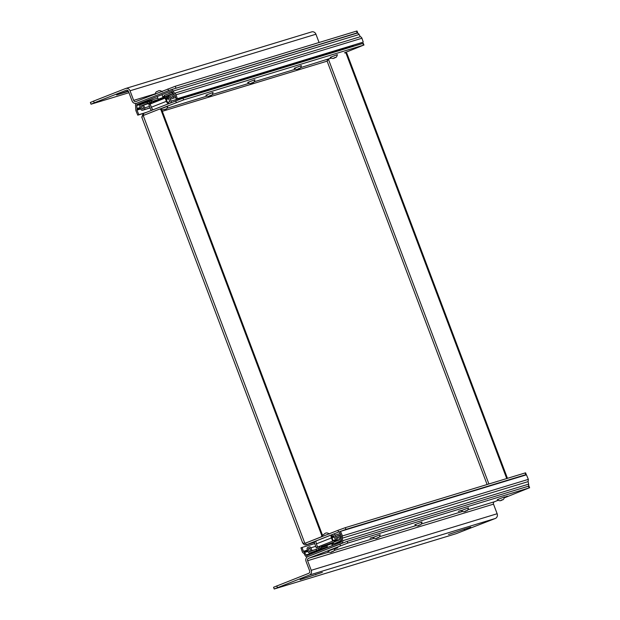 <?xml version="1.0" encoding="UTF-8"?>
<svg xmlns="http://www.w3.org/2000/svg" width="620" height="620" viewBox="0 0 620 620"><rect width="100%" height="100%" fill="white"/><g stroke="black" fill="none" stroke-linecap="round" stroke-linejoin="round"><path stroke-width="0.93" d="M162.3 111.298L327.128 61.148L328.391 59.179L327.128 61.148L487.103 484.522M321.633 535.114L322.361 534.889A1.48 1.349 -106.9 0 1 321.625 536.765L305.575 543.081L306.226 544.802C304.668 545.228 303.544 544.523 302.862 542.671C302.413 543.29 303.079 543.5 304.846 543.298L143.204 115.522L159.255 109.205A1.48 1.349 73.1 0 1 161.037 110.097L321.633 535.114A1.48 1.349 73.1 0 1 320.904 536.99L305.513 543.105M159.635 109.128L183.636 99.898L363.452 45.182L344.441 52.863A1.48 1.349 73.1 0 1 346.216 53.754L506.734 478.547M300.584 67.634L331.119 58.102L328.391 59.179L488.909 483.972M327.933 59.807L327.228 60.357M143.91 115.242L143.282 113.576L141.926 116.754M143.204 115.522C141.763 116.599 141.438 117.273 142.22 117.544M322.361 534.889L161.758 109.88A1.48 1.349 -106.9 0 0 159.983 108.988L159.441 109.151M305.575 543.081L337.939 530.356L338.59 532.076L306.048 544.864M337.939 530.356L345.286 527.674L525.093 472.959L525.605 472.843L526.256 474.571L524.156 475.517M346.216 53.754L346.944 53.529L507.462 478.33M346.944 53.529A1.48 1.349 -106.9 0 0 345.162 52.646L344.627 52.809M363.963 45.066L363.312 43.346L362.801 43.462L182.985 98.169L143.282 113.576M338.59 532.076L345.937 529.395L345.286 527.674M525.093 472.959L525.745 474.688L526.256 474.571M525.745 474.688L345.937 529.395M359.104 34.48L360.313 36.735L174.406 93.302L173.197 91.047L359.104 34.48A2.263 2.062 -106.9 0 0 356.608 33.271L170.702 89.838A2.263 2.062 73.1 0 0 170.562 89.885L136.772 103.168A2.263 2.062 73.1 0 0 135.578 105.811L135.865 110.593L137.756 115.15L144.452 113.111M169.066 93.217L172.205 92.093L169.066 93.217M140.786 108.957L136.958 110.12L138.849 114.677L137.756 115.15M136.958 110.12L137.121 109.089L140.453 108.074M176.235 99.084L177.351 98.696L176.026 94.806L361.933 38.239L363.258 42.129L362.142 42.524L176.235 99.084L174.902 95.201L173.499 94.124L172.151 91.621A0.961 0.876 -106.9 0 0 171.019 91.101L137.229 104.385A0.961 0.876 -106.9 0 0 136.733 105.547L137.121 109.089M174.406 93.302A2.248 2.046 73.1 0 1 176.026 94.806M170.702 89.838A2.263 2.062 73.1 0 1 173.197 91.047M361.933 38.239A2.248 2.046 -106.9 0 0 360.313 36.735M144.266 103.253L136.733 105.547M363.258 42.129L177.351 98.696M146.088 112.468L138.849 114.677M152.055 102.54L143.646 105.098L144.692 107.865A1.465 1.341 73.1 0 1 143.964 109.725L142.693 110.221A1.465 1.341 73.1 0 1 140.934 109.345L139.872 106.555A1.465 1.341 73.1 0 1 140.6 104.695L151.117 100.812A1.465 1.341 73.1 0 1 152.644 101.277L153.272 102.06L165.3 97.332L165.222 96.511L162.944 97.216L165.222 96.519M151.032 100.851L152.342 102.904A1.349 1.232 73.1 0 0 152.505 103.075M169.206 96.464L166.532 97.278A1.349 1.232 73.1 0 1 165.951 98.502M166.532 97.278L166.439 96.24L167.214 95.914L164.672 96.674L171.306 94.07L172.438 97.077L170.973 97.658L169.888 94.782L171.399 94.318M168.849 95.511L166.439 96.24M164.672 96.674L164.199 95.418L170.725 92.853A1.465 1.341 73.1 0 1 172.492 93.728L173.546 96.519A1.465 1.341 73.1 0 1 172.817 98.379L171.554 98.874A1.465 1.341 73.1 0 1 169.787 97.991L168.741 95.232L169.888 94.782M151.513 102.106L147.607 103.385L147.134 102.13M143.646 105.098L142.499 105.547L143.584 108.423L142.119 108.996L140.98 105.997L147.607 103.385M142.693 105.47L140.98 105.997M150.133 104.137L152.016 108.616M150.094 104.152L148.839 104.641L150.559 109.19A1.48 1.349 73.1 0 0 151.97 110.158M353.144 45.26L353.307 45.678L171.05 101.13A1.48 1.349 73.1 0 1 170.639 102.819M353.408 46.314A1.48 1.349 -106.9 0 0 353.307 45.678M168.787 103.548L168.284 102.215L169.795 101.626L168.074 97.084L169.268 96.612M171.05 101.13L170.012 98.402M168.376 103.703A2.899 1.186 -111.5 0 1 166.369 101.324L151.311 107.245A2.899 1.186 68.5 0 0 153.318 109.624M151.311 107.245L150.094 104.028L165.153 98.107L165.734 97.929L166.951 101.145A1.418 0.581 -111.5 0 0 168.005 102.3L168.284 102.215M165.153 98.107L166.369 101.324M307.776 556.636L341.659 543.322M342.721 540.718L342.209 538.183L528.116 481.616L528.628 484.15L342.721 540.718A2.263 2.062 73.1 0 1 341.527 543.36M342.434 535.936L340.543 531.379L526.45 474.819L528.341 479.368L342.434 535.936L342.209 538.183M307.784 550.893L304.188 551.986L306.148 554.915A0.961 0.876 -106.9 0 0 307.28 555.427L341.07 542.144A0.961 0.876 -106.9 0 0 341.566 540.989L340.992 538.16L341.341 536.416L339.45 531.859L340.543 531.379M304.188 551.986L303.397 551.335L307.481 550.087M314.704 543.601L302.064 547.445L303.397 551.335M302.064 547.445L300.948 547.84L302.273 551.722A2.248 2.046 73.1 0 0 303.893 553.234L305.102 555.481A2.263 2.062 73.1 0 0 307.737 556.644M528.116 481.616L528.341 479.368M528.178 486.274A2.263 2.062 -106.9 0 0 528.628 484.15M306.148 554.915L316.96 551.622M333.483 542.26L321.214 546.701L329.375 544.213M331.537 543.562L333.335 543.011M321.214 546.701L321.3 547.646A1.465 1.341 73.1 0 1 320.478 549.08L309.992 552.947A1.465 1.341 73.1 0 1 308.225 552.064L307.171 549.281A1.465 1.341 73.1 0 1 307.9 547.421L309.163 546.925A1.465 1.341 73.1 0 1 310.93 547.801L311.969 550.568L310.829 551.017L312.542 550.498M338.784 540.175L337.071 540.702L336.024 537.935A1.465 1.341 73.1 0 1 336.753 536.075L338.016 535.579A1.465 1.341 73.1 0 1 339.783 536.455L340.837 539.237A1.465 1.341 73.1 0 1 340.117 541.105L335.397 543.213A1.465 1.341 73.1 0 1 334.823 543.298M334.692 541.787L334.172 541.128L336.916 540.291M333.118 540.632A1.349 1.232 73.1 0 1 334.172 541.128M309.783 548.258L308.279 548.716L309.411 551.73L320.075 547.793L319.982 546.755A1.349 1.232 73.1 0 1 320.06 546.158M337.071 540.702L338.218 540.253L337.125 537.377L338.597 536.796L339.737 539.803L333.111 542.407L333.583 543.67M308.279 548.716L309.744 548.142L310.829 551.017M316.045 549.119L316.518 550.382M338.644 536.912L337.125 537.377M313.689 550.048L311.969 550.568M339.729 539.788L338.218 540.253M333.444 534.177L333.351 534.2A1.48 1.349 73.1 0 0 333.258 534.239L331.568 534.874A2.899 1.186 -111.5 0 0 331.529 534.889L316.471 540.811A2.899 1.186 68.5 0 0 316.394 543.856L331.452 537.935A2.899 1.186 -111.5 0 1 331.529 534.889M316.339 540.888L315.278 541.307A1.48 1.349 73.1 0 0 314.549 543.182L316.27 547.724L319.99 546.484M331.839 536.92L333.909 536.215L331.855 537.06M336.73 539.788L335.498 540.159L333.785 535.618L332.367 536.176L331.847 534.789M335.498 540.159L336.691 539.695M335.924 537.47L335.04 535.122L340.163 533.564M333.351 534.2A1.48 1.349 73.1 0 1 335.04 535.122M316.053 542.585L317.517 547.235M331.499 534.905L316.51 540.795A2.899 1.186 68.5 0 0 316.471 540.811M332.033 537.749L334.327 537.052M331.452 537.935L332.669 541.152L317.611 547.072L316.394 543.856M317.611 547.072L332.669 541.152M333.25 540.973L332.033 537.757A1.418 0.581 -111.5 0 1 332.072 536.269M316.27 547.724L319.982 546.592M334.854 548.933L337.815 547.762L334.862 548.824M372.728 537.277L370.024 538.238L372.728 537.277M461.032 510.407L458.335 511.368L461.032 510.407M504.494 497.318L507.454 496.147L504.502 497.209M498.1 500.309L494.45 501.743A1.891 1.728 -106.9 0 0 493.512 504.145L497.139 513.74L311.232 570.307L307.605 560.712A1.891 1.728 73.1 0 1 308.543 558.31L347.851 543.058L529.116 487.909L504.386 497.837M529.627 487.793L528.976 486.064L528.465 486.189L347.2 541.337L307.892 556.582A3.736 3.41 -106.9 0 0 306.04 561.325L309.667 570.927A1.891 1.728 73.1 0 1 308.729 573.322L273.56 587.272L274.211 589L309.38 575.05L495.287 518.483A3.736 3.41 -106.9 0 0 497.139 513.74M311.232 570.307A3.736 3.41 73.1 0 1 309.38 575.05M495.287 518.483L455.979 533.735L274.211 589M300.088 579.661L322.369 572.345L300.057 579.576M470.774 527.171L448.493 534.479L470.774 527.171M170.794 89.807L357.67 32.728L357.019 31L356.508 31.116L175.251 86.265L135.943 101.517A1.891 1.728 73.1 0 1 133.664 100.378L130.037 90.784L315.944 34.216A3.736 3.41 -106.9 0 0 311.69 31.891L125.783 88.451A3.736 3.41 73.1 0 1 130.037 90.784M315.944 34.216L319.075 42.509M167.904 88.947L168.555 90.675L136.594 103.238A3.736 3.41 73.1 0 1 132.099 100.998L128.472 91.396A1.891 1.728 -106.9 0 0 126.201 90.257L94.232 102.827L93.581 101.099L125.55 88.536A3.736 3.41 73.1 0 1 125.783 88.451M357.67 32.728L356.329 33.356M93.581 101.099L90.373 102.486L91.024 104.207L94.232 102.827M128.185 90.877L116.583 94.945L128.456 91.357M91.024 104.207L128.968 92.706M161.657 98.355L159.836 98.906L161.657 98.355M159.929 98.882L161.564 98.379L159.929 98.882M160.619 108.918L167.741 106.252C167.245 108.368 166.431 109.376 165.308 109.252L161.743 109.833M164.362 109.538L165.889 108.996L164.362 109.538M205.848 95.185L213.063 92.465C212.559 94.581 211.746 95.581 210.629 95.465C209.258 96.642 207.669 96.549 205.848 95.185M209.676 95.751L211.203 95.209L209.676 95.751M247.674 82.46L254.89 79.74C254.386 81.856 253.58 82.855 252.456 82.739C251.085 83.917 249.496 83.824 247.674 82.46M251.511 83.026L253.03 82.483L251.511 83.026M294.151 68.316L301.367 65.596C300.863 67.712 300.057 68.719 298.933 68.595C297.561 69.773 295.972 69.68 294.151 68.316M297.988 68.882L299.507 68.34L297.988 68.882M330.173 57.358L337.388 54.638C336.885 56.753 336.071 57.753 334.955 57.637C333.583 58.815 331.995 58.722 330.173 57.358M334.002 57.923L335.529 57.381L334.002 57.923M497.294 499.643L504.51 496.914C504.006 499.038 503.2 500.038 502.076 499.914C500.704 501.1 499.115 501.007 497.294 499.643M501.131 500.208L502.65 499.666L501.131 500.208M461.28 510.601L468.488 507.873C467.992 509.996 467.178 510.996 466.054 510.88C464.69 512.058 463.094 511.965 461.28 510.601M465.108 511.167L466.635 510.624L465.108 511.167M414.803 524.745L422.011 522.017C421.515 524.14 420.701 525.14 419.577 525.016C418.213 526.202 416.617 526.109 414.803 524.745M418.632 525.311L420.159 524.768L418.632 525.311M372.969 537.47L380.184 534.742C379.68 536.866 378.874 537.865 377.751 537.749C376.379 538.927 374.79 538.834 372.969 537.47M376.805 538.036L378.324 537.494L376.805 538.036M327.654 551.257L334.87 548.537C334.366 550.653 333.56 551.653 332.436 551.537C331.065 552.714 329.476 552.621 327.654 551.257M331.491 551.823L333.01 551.281L331.491 551.823M166.966 108.291L207.134 96.069M212.28 94.504L248.961 83.344M254.107 81.778L295.438 69.2M176.297 102.571L175.646 100.851M363.452 45.182L362.801 43.462M182.985 98.169L183.636 99.898M321.625 536.765L320.904 536.99M161.037 110.097L161.758 109.88M314.479 542.291L306.226 544.802M137.229 104.385L157.821 98.123M162.719 96.635L164.455 96.1M137.307 108.376L140.228 107.485M164.277 97.735L152.644 101.277M165.958 98.534L168.353 97.813M168.71 98.766L166.323 99.495L168.718 98.774M149.567 101.385L150.04 102.649M172.492 93.728L173.174 93.519M173.546 96.519L175.181 96.015M142.608 110.251L150.094 107.973L142.693 110.221M172.817 98.379L175.692 97.503M150.055 107.865L143.964 109.725M149.505 106.4L144.692 107.865M307.985 551.436L304.8 552.404M321.3 547.646L327.027 545.902M331.925 544.414L341.597 541.469M319.943 547.84L320.424 549.103M335.404 539.904L333.111 540.601L335.404 539.904M335.304 543.252L341.612 541.33L335.397 543.213M320.478 549.08L327.422 546.964M332.32 545.476L333.506 545.12M341.504 540.679L340.117 541.105M309.992 552.947L325.919 548.103M318.478 548.382L318.951 549.638M341.186 536.029L339.783 536.455M340.659 534.773L338.202 535.517M315.743 546.336L310.93 547.801M494.45 501.743L467.759 509.865M462.512 511.461L421.282 524.009M416.028 525.605L379.448 536.734M374.201 538.331L334.134 550.521M328.887 552.118L308.543 558.31M340.512 545.74L339.861 544.019M276.768 585.892L277.419 587.62M493.512 504.145L307.605 560.712M528.465 486.189L529.116 487.909M347.2 541.337L347.851 543.058M315.774 574.887L315.588 574.384M464.496 529.635L464.31 529.131M133.664 100.378L155.093 93.86M175.902 87.994L175.251 86.265M357.159 32.845L356.508 31.116M159.658 98.712L163.052 97.503L159.658 98.712M332.359 545.569L331.646 543.686L326.864 545.491L327.6 547.437M330.08 544.089L328.259 544.647M344.534 52.832L345.255 52.615M141.802 117.258L302.715 543.089M160.076 108.957L159.348 109.174M306.071 544.856L314.472 542.306M309.899 552.978L325.872 548.119M338.109 535.548L340.659 534.765M325.911 40.424L330.166 39.13M289.889 51.383L294.151 50.088M243.412 65.526L247.674 64.232M201.585 78.252L205.84 76.957M155.047 94.465C155.55 92.341 156.364 91.341 157.48 91.466C158.852 90.28 160.441 90.373 162.262 91.737M157.309 96.767L158.27 99.308M162.091 94.961L163.052 97.503M158.937 99.06L162.386 97.758M331.646 543.686C333.358 542.593 325.314 545.585 326.864 545.491M322.462 535.417L324.609 533.75C325.981 532.572 327.569 532.665 329.39 534.029M368.714 520.544L372.969 519.25M410.541 507.819L414.796 506.525M457.018 493.675L461.272 492.381M493.039 482.716L497.294 481.422"/></g></svg>
